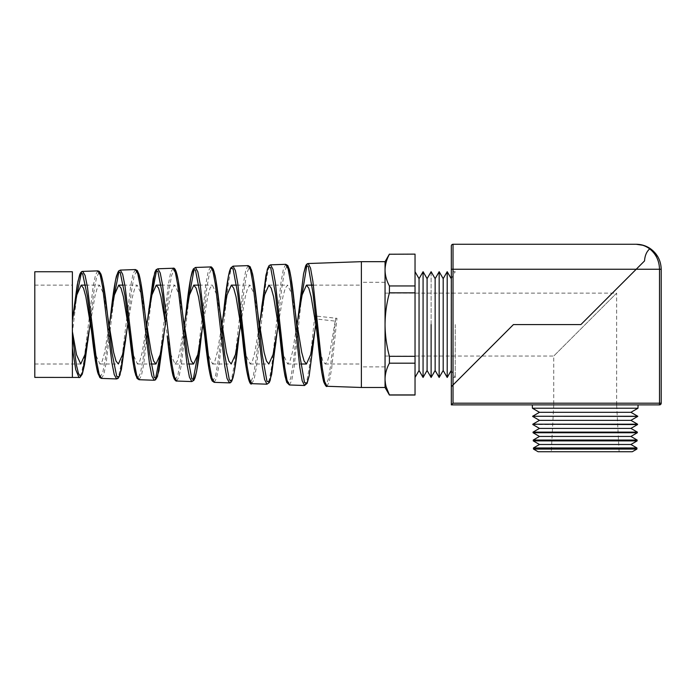 <?xml version="1.0" encoding="UTF-8"?>
<svg xmlns="http://www.w3.org/2000/svg" width="696" height="696" viewBox="0 0 696 696"><rect width="100%" height="100%" fill="white"/><g stroke="black" fill="none" stroke-linecap="round" stroke-linejoin="round"><path stroke-width="0.52" stroke-dasharray="3.48 2.61" d="M289.397 384.975L291.746 380.434L294.095 367.366L301.525 297.723M306.962 264.837L308.189 263.523M361.381 261.67L361.381 387.481M326.972 386.28L329.33 381.634L331.679 368.271L336.977 318.324L314.783 315.932L309.25 367.723L306.892 380.921L304.543 385.497M72.384 347.991L72.384 377.389L72.384 332.81L76.908 294.643M81.406 272.71L82.711 271.397M97.823 270.875L95.483 275.016L93.133 286.665L83.737 362.155L81.388 373.639L79.031 377.624M101.503 378.406L103.861 374.361L106.21 362.694L114.301 295.339M118.999 271.397L120.295 270.091M135.407 269.561L133.066 273.815L130.718 285.751L121.321 363.095L118.972 374.866L116.615 378.937M139.078 379.72L141.436 375.588L143.785 363.651L151.711 295.948M156.591 270.083L157.87 268.778M172.999 268.247L170.65 272.588L168.31 284.803L160.219 354.473M176.662 381.034L179.011 376.788L181.369 364.556L189.147 296.479M194.184 268.769L195.446 267.464M210.575 266.933L208.234 271.397L205.886 283.907L197.951 353.968M214.238 382.348L216.587 378.015L218.935 365.513L228.34 283.324L230.68 270.657L233.03 266.15M248.167 265.62L245.819 270.161L243.478 282.95L234.082 365.861L231.725 378.485L229.375 382.878M251.813 383.661L254.17 379.207L256.519 366.409L265.915 282.419L268.264 269.439L270.605 264.837M285.786 264.306L283.402 268.96L281.053 282.045L271.657 366.801L269.308 379.712L266.959 384.183M155.521 378.937L154.208 380.251M193.096 380.251L191.791 381.565M91.646 331.896L95.787 354.934L99.919 364.008L102.225 361.12L104.522 352.881L109.124 325.763M129.23 332.114L133.354 355.012L137.469 364.008L139.818 361.006L142.167 352.446L146.856 324.58M166.414 329.73L170.711 354.229L175.018 364.008L177.367 361.006L179.707 352.463L184.405 324.58M204.398 332.584L208.478 355.16L212.567 364.008L214.907 361.006L217.256 352.463L221.954 324.58M241.982 332.819L246.045 355.23L250.116 364.008L252.465 361.006L254.806 352.454L259.504 324.58M279.566 333.045L283.611 355.308L287.657 364.008L290.006 361.006L292.355 352.472L297.044 324.58M320.264 351.28L322.735 360.685L325.206 364.008L327.555 361.006L329.904 352.454L335.69 318.35L330.731 364.8L328.242 379.564L325.763 384.975M107.645 316.045L103.591 293.825L99.545 285.142L97.24 288.022L94.943 296.235L90.341 323.275M72.384 271.762L72.384 332.81M145.229 315.836L141.192 293.755L137.164 285.142L134.806 288.153L132.458 296.705L127.759 324.58M182.813 315.627L178.794 293.695L174.783 285.142L172.425 288.144L170.076 296.687L165.378 324.58M220.832 318.22L216.613 294.538L212.393 285.142L210.044 288.153L207.695 296.705L202.988 324.58M257.981 315.21L253.996 293.564L250.012 285.142L247.663 288.144L245.314 296.687L240.607 324.58M295.565 314.992L291.598 293.495L287.631 285.142L285.282 288.144L282.933 296.696L278.226 324.58M313.583 341.78L316.167 316.254L316.689 319.029L335.124 321.108M316.689 319.029L315.845 324.58M451.225 278.661L451.225 370.49M455.245 324.58L455.245 377.45L455.245 324.58M447.215 271.71L447.215 377.45M451.33 324.58L451.33 377.45L451.33 324.58M443.187 278.661L443.187 370.49M447.197 271.71L447.197 377.45M439.167 271.71L439.167 377.45L439.159 271.71M435.139 278.661L435.139 370.49M431.12 271.71L431.12 377.45L431.111 271.71M427.092 278.661L427.092 370.49M423.081 271.71L423.081 377.45L423.064 271.71M419.053 278.661L419.053 370.49M415.034 324.58L415.034 377.45L415.034 324.58M385.053 261.67L385.053 324.58C385.14 335.272 386.593 345.851 389.412 356.308L389.412 363.19C386.593 368.401 385.14 373.691 385.053 379.059L385.053 387.481M643.591 245.383L636.214 244.27C641.155 244.313 645.644 245.845 649.699 248.881C646.593 251.613 644.87 255.623 644.539 260.922C644.87 255.623 646.593 251.613 649.699 248.881C656.015 253.979 659.286 260.774 659.503 269.256L636.214 269.256L644.539 260.922L580.89 324.58L612.35 293.12L580.89 324.58L612.35 293.12L580.89 324.58L513.43 324.58L453.026 384.984L453.026 269.256L636.214 269.256L580.89 324.58L612.35 293.12L580.89 324.58L612.35 293.12L580.89 324.58L513.43 324.58L580.89 324.58L513.43 324.58L481.98 356.03L513.43 324.58L481.98 356.03L513.43 324.58L580.89 324.58L513.43 324.58L451.33 386.68L453.026 384.984L453.026 403.193L451.33 404.881L659.503 404.881L659.503 403.193L453.026 403.193M415.034 254.118L415.034 356.308L389.412 356.308M415.034 356.308L415.034 363.19L389.412 363.19M415.034 285.96L389.412 285.96L389.412 292.851C386.611 303.195 385.158 313.774 385.053 324.58L385.053 379.059M415.034 292.851L389.412 292.851M389.412 254.118L389.412 254.231C386.593 259.443 385.14 264.732 385.053 270.1C385.149 275.477 386.602 280.766 389.412 285.96M415.034 254.231L389.412 254.231M415.034 363.19L415.034 394.919L389.412 395.032M385.053 379.146L386.15 386.828M636.214 244.27L453.026 244.27L453.026 269.256L451.33 269.256L451.33 404.881M385.053 324.58L385.053 282.28L385.053 324.58M361.381 324.58L361.381 282.28L361.381 324.58M451.33 245.966A1.696 1.696 0 0 1 453.026 244.27A1.696 1.696 0 0 0 451.33 245.966M316.167 316.254L314.783 315.932M336.977 318.324L335.69 318.35M88.531 335.69L93.856 291.955L96.518 277.513L99.171 272.18M125.619 340.3L131.422 291.267L134.084 276.408L136.738 270.866M163.638 336.829L168.98 290.658L171.651 275.303L174.313 269.561M201.605 333.628L206.756 288.466L209.322 273.772L211.88 268.247M238.745 338.004L244.105 289.371L246.784 273.11L249.455 266.942M275.938 341.997L281.671 288.709L284.351 272.005L287.022 265.628M298.358 316.001L293.268 363.007L290.719 378.154L288.17 383.661M261.261 311.599L255.928 360.424L253.257 376.493L250.577 382.348M223.642 312.243L218.326 359.78L215.656 375.405L212.985 381.043M185.606 316.689L180.508 360.659L177.95 374.709L175.392 379.729M148.405 313.505L143.115 358.518L140.453 373.204L137.799 378.415M110.786 314.105L105.505 357.901L102.86 372.09L100.207 377.101M73.176 314.696L72.384 321.439M34.8 271.762L34.8 377.389M34.8 324.58L34.8 285.142L34.8 324.58M72.384 324.58L72.384 285.142L72.384 324.58M632.299 451.73L538.095 451.73M533.484 449.068L636.91 449.068M630.915 444.483L539.478 444.483M636.936 447.963L533.458 447.963M533.267 440.899L637.118 440.899M630.915 436.444L539.478 436.444M637.144 440.037L533.249 440.037M533.058 432.738L637.336 432.738M630.915 428.397L539.478 428.397M637.353 432.112L533.04 432.112M532.84 424.569L637.553 424.569M630.915 420.349L539.478 420.349M637.562 424.195L532.832 424.195M532.631 416.399L637.762 416.399M630.915 412.31L539.478 412.31M637.771 416.269L532.623 416.269M637.98 408.23L532.414 408.23M385.053 293.12L616.647 293.12L553.746 356.03L616.647 293.12L616.647 404.881L585.197 404.881L616.647 404.881L619.109 451.73M385.053 356.03L553.746 356.03L553.746 404.881L585.197 404.881L553.746 404.881L551.284 451.73M585.197 404.881L638.067 404.881L585.197 404.881M661.2 403.193A1.696 1.696 0 0 1 659.503 404.881A1.696 1.696 0 0 0 661.2 403.193L661.2 269.256L659.503 269.256L659.503 403.193L661.2 403.193M99.919 364.008L118.355 364.008M137.469 364.008L151.076 364.008M175.018 364.008L188.512 364.008M212.567 364.008L231.202 364.008M250.116 364.008L268.821 364.008M287.657 364.008L300.872 364.008M325.206 364.008L361.381 364.008M85.66 285.142L99.545 285.142M123.409 285.142L137.164 285.142M161.141 285.142L174.783 285.142M198.873 285.142L212.393 285.142M236.579 285.142L250.012 285.142M268.882 285.142L287.631 285.142M313.391 285.142L361.381 285.142M451.33 278.487L455.245 271.71L451.33 271.71M451.33 370.663L455.245 377.45L451.33 377.45M385.053 366.87L361.381 366.87M385.053 282.28L361.381 282.28M34.8 364.008L80.736 364.008M261.74 307.119L261.27 311.504M148.84 309.659L148.422 313.383M88.088 339.448L88.514 335.846M163.386 339.1L163.63 336.881M34.8 285.142L72.384 285.142M657.877 256.807L652.778 250.551"/><path stroke-width="1.04" d="M301.525 297.723L306.962 264.837M308.189 263.523L310.538 268.117L312.887 281.349L322.283 368.123L324.632 381.521L326.972 386.28L361.381 387.481L361.381 261.67L308.189 263.523C307.136 263.619 306.257 264.489 305.553 266.142L303.569 273.841L298.358 316.001M76.908 294.643L81.406 272.71M97.823 270.875L82.711 271.397L85.069 275.39L87.418 286.909L96.814 362.555L99.154 374.248L101.503 378.406L116.615 378.937L114.274 374.744L111.925 362.955L102.529 286.517L100.181 274.903L97.823 270.875L99.241 271.353L100.998 274.233C103.147 281.071 105.253 294.051 107.314 313.174L112.021 353.09L116.728 376.371L119.077 376.832L121.417 369.367L126.785 330.939L122.566 354.621L118.355 364.008L115.997 361.006L113.648 352.454L107.645 316.045M114.301 295.339L118.999 271.397M135.407 269.561L120.295 270.091L122.644 274.18L124.993 285.978L134.398 363.521L136.738 375.475L139.078 379.72L154.208 380.251L151.859 375.953L149.51 363.86L140.122 285.621L137.764 273.702L135.407 269.561L137.321 270.535L139.165 274.798C141.088 282.428 142.984 295.026 144.864 312.608L149.579 353.568L154.277 377.58L156.617 378.189L158.958 370.672L164.404 330.939L160.184 354.621L155.974 364.008L153.616 361.006L151.267 352.463L145.229 315.836M151.711 295.948L156.591 270.083M172.999 268.247L157.87 268.778L160.228 272.971L162.577 285.064L171.964 364.408L174.313 376.675L176.662 381.034L191.791 381.565L189.442 377.171L187.094 364.808L177.697 284.655L175.349 272.475L172.999 268.247C176.836 266.394 179.272 284.125 182.413 311.965L187.128 353.994L191.826 378.798L194.175 379.52L196.524 371.899L201.605 333.628M189.147 296.479L194.184 268.769M210.584 266.933L195.446 267.464L197.803 271.753L200.152 284.107L209.548 365.374L211.897 377.902L214.238 382.348L229.375 382.878L227.026 378.372L224.678 365.713L215.29 283.768L212.933 271.266L210.575 266.933C211.071 266.49 211.984 267.299 213.315 269.361L215.116 275.668C216.743 284.003 218.361 295.922 219.962 311.416L224.686 354.473L229.384 380.016L231.733 380.869L234.065 373.195L239.641 330.931L235.422 354.621L231.202 364.008L228.853 361.006L226.496 352.446L219.971 311.451M248.167 265.62L233.03 266.15L235.379 270.535L237.727 283.194L247.124 366.27L249.472 379.094L251.813 383.661L266.959 384.183L264.611 379.598L262.27 366.67L252.865 282.802L250.516 270.048L248.167 265.62L250.212 266.812L252.535 273.728C254.205 282.141 255.867 294.512 257.52 310.834L262.235 354.856L266.933 381.208L269.282 382.208L271.623 374.457L277.26 330.931L273.041 354.621L268.821 364.008L266.472 361.006L264.123 352.472L257.981 315.21M285.751 264.315L270.605 264.837L272.962 269.335L275.311 282.263L284.707 367.227L287.056 380.32L289.397 384.975L304.543 385.497L302.195 380.799L299.845 367.566L290.458 281.915L288.109 268.847L285.751 264.315L287.813 265.55L289.527 270.048C291.389 278.156 293.242 291.537 295.069 310.181L299.785 355.291L304.483 382.417L306.832 383.566L309.172 375.77L314.87 330.931L310.66 354.621L306.44 364.008L304.082 360.998L301.733 352.446L295.565 314.992M79.031 377.624L75.716 369.567L72.384 347.991L72.384 377.389L72.384 271.762L34.8 271.762L34.8 377.389L79.962 377.441L82.232 374.239L88.088 339.448M160.219 354.473L155.521 378.937M197.951 353.968L193.096 380.251M127.759 324.58L126.785 330.939M72.384 320.465L76.838 294.947L81.145 285.142L83.494 288.153L85.843 296.696L91.646 331.896M109.124 325.763L114.396 294.93L118.694 285.142L121.043 288.144L123.383 296.687L129.23 332.114M165.378 324.58L164.404 330.939M202.988 324.58L197.803 354.621L193.584 364.008L191.235 361.006L188.886 352.463L182.813 315.627M165.631 324.58L162.533 294.895L157.844 271.275L155.495 270.996L153.146 278.896L147.639 319.429L151.937 294.93L156.243 285.142L158.592 288.153L160.941 296.705L165.631 324.58M240.607 324.58L239.641 330.931M184.405 324.58L189.486 294.921L193.792 285.142L196.133 288.144L198.482 296.687L204.398 332.584M278.226 324.58L277.26 330.931M221.954 324.58L227.035 294.921L231.342 285.142L233.691 288.153L236.031 296.705L241.982 332.819M315.836 324.649L314.87 330.931M259.504 324.58L264.584 294.921L268.882 285.142L271.231 288.144L273.58 296.696L279.566 333.045M297.044 324.58L302.134 294.921L306.431 285.142L308.78 288.144L311.129 296.696L320.264 351.28M90.341 323.275L84.956 354.621L80.736 364.008L76.56 354.821L72.384 331.479M146.856 324.58L147.639 319.429M451.225 278.661L447.215 271.71L447.215 377.45L451.225 370.49L451.33 278.487M443.187 278.661L439.167 271.71L439.159 377.45L439.167 271.71L435.139 278.661L435.139 370.49L439.159 377.45L443.187 370.49L443.187 278.661L447.197 271.71L447.215 377.45M431.12 324.58L431.12 377.45L431.111 324.58M427.092 278.661L423.081 271.71L423.064 377.45L423.081 271.71L419.053 278.661L419.053 370.49L423.064 377.45L427.092 370.49L427.092 278.661L431.111 271.71L435.139 278.661M389.412 395.032L389.412 394.919C386.593 389.708 385.14 384.418 385.053 379.059L385.053 387.481L389.412 395.032L415.034 395.032L415.034 363.19L389.412 363.19L389.412 356.308C386.593 345.851 385.14 335.272 385.053 324.58L385.053 261.67L361.381 261.67M453.026 403.193L453.026 384.984L513.43 324.58L580.89 324.58L636.214 269.256L453.026 269.256L453.026 384.984L451.33 386.68L451.33 245.966L451.33 269.256L453.026 269.256L453.026 244.27L636.214 244.27C641.268 244.305 645.897 245.714 650.116 248.489L649.699 248.881C646.593 251.604 644.879 255.623 644.539 260.922L580.89 324.58L513.43 324.58L451.33 386.68L451.33 404.881L659.503 404.881A1.696 1.696 0 0 0 661.2 403.193A1.696 1.696 0 0 1 659.503 404.881L659.503 269.256C659.286 260.774 656.015 253.979 649.699 248.881C645.644 245.845 641.155 244.313 636.214 244.27C641.268 244.305 645.897 245.714 650.116 248.489L649.699 248.881C646.593 251.604 644.879 255.623 644.539 260.922L636.214 269.256L661.2 269.256L661.2 403.193L453.026 403.193L451.33 404.881M389.412 254.231L415.034 254.118L389.412 254.231C386.602 259.425 385.149 264.715 385.053 270.1C385.14 275.459 386.593 280.749 389.412 285.96L389.412 292.851L415.034 292.851L415.034 285.96L389.412 285.96M415.034 363.19L415.034 356.308L389.412 356.308M415.034 394.919L389.412 394.919L386.15 386.828M385.053 379.146L385.053 379.059C385.149 373.674 386.602 368.384 389.412 363.19M415.034 356.308L415.034 292.851M385.053 379.059L385.053 324.58C385.158 313.774 386.611 303.195 389.412 292.851M415.034 285.96L415.034 254.231M451.33 245.966A1.696 1.696 0 0 1 453.026 244.27M72.384 336.116L76.447 365.156L78.465 373.5L80.484 376.319L82.502 373.308L84.512 364.808L89.166 330.939M99.171 272.18L101.207 274.99L103.243 283.498L107.976 318.211M136.738 270.866L138.774 273.685L140.809 282.341L145.594 318.211M174.313 269.561L176.34 272.388L178.367 281.158L182.413 311.965M211.88 268.247L213.907 271.092L215.925 280.01L219.962 311.416M249.455 266.942L251.474 269.796L253.492 278.844L258.451 318.229M287.022 265.628L289.04 268.491L291.05 277.66L296.07 318.22M325.763 384.975L323.744 381.791L321.726 372.177L313.009 293.364L308.328 266.507L305.979 265.55L303.63 273.572L298.915 310.555M288.17 383.661L286.152 380.495L284.125 371.012L275.39 293.729L270.692 267.655L268.343 266.942L265.985 275.024L260.287 319.394M250.577 382.348L248.55 379.181L246.515 369.802L237.771 294.077L233.073 268.856L230.724 268.299L228.366 276.347L222.737 319.403M212.985 381.043L210.949 377.885L208.922 368.645L200.152 294.469L195.454 270.048L193.096 269.665L190.748 277.669L185.606 316.689M175.392 379.729L173.365 376.606L171.329 367.549L167.214 335.959M137.799 378.415L135.755 375.275L133.702 366.27L124.915 295.322L120.217 272.467L117.868 272.371L115.51 280.253L110.09 319.438M100.207 377.101L98.153 373.978L96.1 365.104L87.304 295.774L82.615 273.711L80.266 273.711L77.909 281.48L72.541 319.438M533.484 449.068L538.095 451.73L632.299 451.73L636.91 449.068L533.484 449.068L533.458 447.963L636.936 447.963L630.915 444.483L637.118 440.899L533.267 440.899L533.249 440.037L637.144 440.037L630.915 436.444L637.336 432.738L533.058 432.738L533.04 432.112L637.353 432.112L630.915 428.397L637.553 424.569L532.832 424.195L637.562 424.195L630.915 420.349L637.762 416.399L532.623 416.269L637.771 416.269L630.915 412.31L637.98 408.23L638.067 404.881M533.267 440.899L539.478 444.483L630.915 444.483M533.058 432.738L539.478 436.444L630.915 436.444M532.84 424.569L539.478 428.397L630.915 428.397M532.631 416.399L539.478 420.349L630.915 420.349M637.98 408.23L532.414 408.23L539.478 412.31L630.915 412.31M661.2 269.256C660.939 260.504 657.242 253.579 650.116 248.489C657.242 253.579 660.939 260.504 661.2 269.256M151.076 364.008L155.974 364.008M188.512 364.008L193.584 364.008M300.872 364.008L306.44 364.008M81.145 285.142L85.66 285.142M118.694 285.142L123.409 285.142M156.243 285.142L161.141 285.142M193.792 285.142L198.873 285.142M231.342 285.142L236.579 285.142M306.431 285.142L313.391 285.142M419.053 278.661L415.034 271.71M435.139 370.49L431.12 377.45L427.092 370.49M385.053 261.67L389.412 254.118M385.053 387.481L361.381 387.481M643.591 245.383L636.214 244.27M419.053 370.49L415.034 377.45M443.187 370.49L447.197 377.45M183.213 318.22L182.413 312.034M202.023 330.931L201.196 337.412C199.16 357.274 197.099 370.785 195.002 377.937L193.836 380.381L191.791 381.565M316.61 329.765L317.68 338.526M297.836 319.386L298.871 310.955M279.061 329.765L280.07 337.882M241.512 329.756L242.452 337.229M203.963 329.747L204.833 336.586M185.188 319.412L186.023 312.887M128.864 329.721L129.595 335.341C131.344 351.532 133.093 363.773 134.85 372.082L137.086 378.45L139.078 379.72M91.315 329.713L91.985 334.759C93.856 351.889 95.743 364.434 97.64 372.404L99.885 377.624L101.503 378.406M326.972 386.28C326.537 387.176 325.458 385.723 323.736 381.921C321.7 373.996 319.69 359.545 317.689 338.587M289.397 384.975L286.778 382.426L285.099 376.388C283.42 367.592 281.75 354.786 280.079 337.969M270.605 264.837L269.074 265.576L267.308 269.3L261.74 307.119M251.813 383.661C249.212 386.985 245.444 368.837 242.452 337.238M233.03 266.15L230.733 267.969L229.558 271.101C227.575 279.087 225.6 292.807 223.642 312.243M214.238 382.348L212.176 380.938L211.045 378.32C208.948 370.742 206.886 356.857 204.841 336.664M195.446 267.464L193.331 268.96L192.174 271.684C190.104 279.322 188.05 293.051 186.023 312.869M176.662 381.034C176.227 381.373 175.401 380.66 174.174 378.894L172.982 375.483C171.059 367.514 169.154 354.447 167.257 336.307M157.87 268.778L156.13 269.717L154.764 272.44L148.84 309.659M120.295 270.091L118.511 271.066L116.458 276.042C114.562 284.046 112.674 296.74 110.786 314.105M82.711 271.397C81.58 271.301 80.545 272.475 79.614 274.911L77.239 284.89L73.176 314.627M116.615 378.937L118.12 378.38L119.973 375.048L125.619 340.3M154.208 380.251L155.495 379.851L157.514 376.423L163.386 339.1M229.375 382.878C230.124 383.087 230.924 382.495 231.785 381.086L233.003 377.824C234.944 370.028 236.857 356.752 238.745 338.004M266.959 384.183L269.221 382.652L270.248 380.207L275.938 341.997M304.543 385.497L307.11 383.357L309.163 375.866L313.583 341.78M636.91 449.068L636.936 447.963M637.336 432.738L637.353 432.112M637.118 440.899L637.144 440.037M532.414 408.23L532.327 404.881M657.877 256.807L652.778 250.551M539.478 412.31L532.623 416.269M539.478 420.349L532.832 424.195M539.478 428.397L533.04 432.112M539.478 436.444L533.249 440.037M539.478 444.483L533.458 447.963"/></g></svg>

